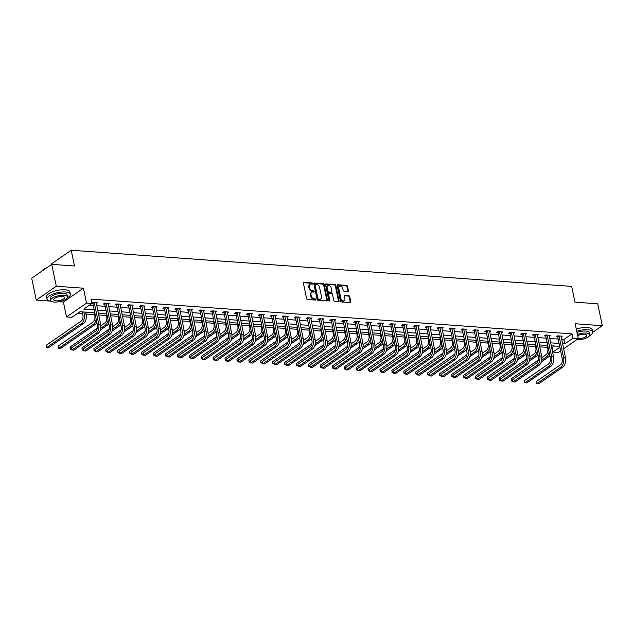 <?xml version="1.0" encoding="UTF-8"?>
<svg xmlns="http://www.w3.org/2000/svg" width="634" height="634" viewBox="0 0 634 634"><rect width="100%" height="100%" fill="white"/><g stroke="black" fill="none" stroke-linecap="round" stroke-linejoin="round"><path stroke-width="0.95" d="M312.57 283.525A0.658 0.475 55.3 0 0 311.92 282.883L303.948 282.304A0.935 0.682 55.3 0 0 303.377 283.113L306.61 298.59A0.935 0.682 55.3 0 0 307.538 299.502L315.51 300.08A0.658 0.475 55.3 0 0 315.257 298.876L314.226 298.804A2.996 2.171 55.3 0 1 311.254 295.872L310.985 294.588A2.996 2.171 55.3 0 1 311.682 292.298A2.996 2.171 55.3 0 1 312.808 292.012L313.838 292.084A0.658 0.475 55.3 0 0 313.584 290.879L312.554 290.808A2.996 2.171 55.3 0 1 309.582 287.884L309.313 286.592A2.996 2.171 55.3 0 1 310.01 284.301A2.996 2.171 55.3 0 1 311.136 284.016L312.166 284.087A0.658 0.475 55.3 0 0 312.57 283.525M312.039 284.08A0.658 0.475 55.3 0 0 311.373 283.255L303.409 282.685A0.935 0.682 55.3 0 0 303.393 282.685L303.948 282.304M315.383 300.072A0.658 0.475 55.3 0 0 314.718 299.248L313.687 299.177L314.226 298.804M313.711 292.076A0.658 0.475 55.3 0 0 313.045 291.252L312.015 291.18L312.554 290.808M347.852 291.45A0.935 0.682 55.3 0 0 348.423 290.649L347.511 286.306A0.935 0.682 55.3 0 0 346.584 285.387L337.732 284.753A0.935 0.682 55.3 0 0 337.169 285.554L340.395 301.031A0.935 0.682 55.3 0 0 341.33 301.942L350.174 302.584A0.935 0.682 55.3 0 0 350.745 301.776L349.651 296.538A0.935 0.682 55.3 0 0 348.724 295.618L344.936 295.349A0.935 0.682 55.3 0 0 344.365 296.149L344.912 298.757A2.504 1.815 55.3 0 1 344.325 300.667A2.504 1.815 55.3 0 1 342.32 300.532A2.504 1.815 55.3 0 1 340.894 298.463L338.77 288.272A2.504 1.815 55.3 0 1 339.349 286.362A2.504 1.815 55.3 0 1 341.354 286.497A2.504 1.815 55.3 0 1 342.78 288.565L343.137 290.261A0.935 0.682 55.3 0 0 344.064 291.18L347.852 291.45A0.935 0.682 55.3 0 0 347.884 291.022L346.972 286.679A0.935 0.682 55.3 0 0 346.045 285.768L337.193 285.126A0.935 0.682 55.3 0 0 337.177 285.126M561.637 339.325L563.903 339.491L572.026 333.872L572.938 338.255L578.287 338.643L563.61 348.787M51.726 264.346L56.299 286.243L36.273 300.088L31.7 278.191L51.726 264.346L74.495 265.995L71.198 250.232L571.662 286.402L574.959 302.172L597.727 303.813L602.3 325.71L575.173 323.752L578.287 338.643M58.946 301.729L63.4 302.046L83.426 288.208L56.299 286.243M83.426 288.208L86.533 303.1L91.882 303.48L83.767 309.091L94.212 309.852M572.026 333.872L90.971 299.105L91.882 303.48M324.188 284.618A0.935 0.682 55.3 0 0 323.261 283.707L314.409 283.065A0.935 0.682 55.3 0 0 313.838 283.873L317.071 299.343A0.935 0.682 55.3 0 0 318.006 300.262L326.851 300.896A0.935 0.682 55.3 0 0 327.421 300.096L324.188 284.618L323.649 284.991A0.935 0.682 55.3 0 0 322.722 284.08L313.87 283.438A0.935 0.682 55.3 0 0 313.854 283.438L314.409 283.065M326.074 283.905L334.926 284.547A0.935 0.682 55.3 0 1 335.854 285.458L339.087 300.936A0.935 0.682 55.3 0 1 338.516 301.744L334.728 301.467A0.935 0.682 55.3 0 1 333.801 300.556L332.485 294.279A0.935 0.682 55.3 0 0 331.558 293.368L329.046 293.185A0.935 0.682 55.3 0 0 328.475 293.986L329.839 300.524A0.658 0.475 55.3 0 1 328.792 300.445L325.504 284.714A0.935 0.682 55.3 0 1 326.074 283.905L325.535 284.278L334.38 284.92L334.926 284.547M581.267 339.483L582.868 339.142M592.695 332.351L602.3 325.71M71.198 250.232L51.172 264.069L51.299 264.647M89.41 305.192L93.293 305.469M96.78 305.723L105.212 306.333M108.699 306.587L117.132 307.197M120.618 307.442L129.051 308.053M132.538 308.306L140.97 308.916M144.457 309.17L152.889 309.78M156.376 310.026L164.808 310.636M168.295 310.89L176.727 311.5M180.214 311.754L188.647 312.364M192.134 312.617L200.566 313.228M204.053 313.473L212.493 314.084M215.972 314.337L224.412 314.947M227.891 315.201L236.331 315.811M239.811 316.057L248.251 316.667M251.73 316.921L260.17 317.531M263.649 317.785L272.089 318.395M275.568 318.648L284.008 319.259M287.487 319.504L295.927 320.115M299.406 320.368L307.847 320.978M311.326 321.232L319.766 321.842M323.245 322.096L331.685 322.698M335.164 322.952L343.604 323.562M347.083 323.815L355.523 324.426M359.002 324.679L367.443 325.29M370.922 325.535L379.362 326.145M382.841 326.399L391.281 327.009M394.76 327.263L403.2 327.873M406.679 328.127L415.119 328.729M418.599 328.983L427.039 329.593M430.518 329.846L438.958 330.457M442.437 330.71L450.877 331.32M454.356 331.566L462.796 332.176M466.275 332.43L474.715 333.04M478.202 333.294L486.635 333.904M490.122 334.158L498.554 334.76M502.041 335.014L510.473 335.624M513.96 335.877L522.392 336.488M525.879 336.741L534.311 337.351M537.798 337.597L546.231 338.207M549.718 338.461L558.15 339.071M91.819 303.195L92.738 303.258M91.779 302.981L92.849 302.236L97.438 302.569L96.281 303.361M108.2 304.225L109.357 303.432L104.768 303.1L103.413 304.035L104.658 304.122M120.127 305.089L121.276 304.288L116.688 303.955L115.34 304.891L116.577 304.986M132.046 305.945L133.195 305.152L128.607 304.819L127.26 305.754L128.496 305.842M143.966 306.808L145.115 306.016L140.526 305.683L139.179 306.618L140.415 306.705M155.885 307.672L157.034 306.872L152.445 306.547L151.098 307.482L152.334 307.569M167.804 308.528L168.953 307.736L164.364 307.403L163.017 308.338L164.254 308.433M179.723 309.392L180.872 308.599L176.284 308.267L174.936 309.202L176.173 309.289M191.642 310.256L192.791 309.463L188.203 309.13L186.856 310.066L188.092 310.153M203.562 311.12L204.711 310.319L200.122 309.986L198.775 310.922L200.011 311.017M215.481 311.976L216.63 311.183L212.041 310.85L210.694 311.785L211.93 311.873M227.4 312.839L228.549 312.047L223.961 311.714L222.613 312.649L223.85 312.736M239.319 313.703L240.468 312.903L235.888 312.578L234.532 313.513L235.769 313.6M251.238 314.559L252.387 313.767L247.807 313.434L246.452 314.369L247.688 314.464M263.158 315.423L264.307 314.63L259.726 314.298L258.371 315.233L259.607 315.32M275.077 316.287L276.226 315.494L271.645 315.161L270.29 316.097L271.526 316.184M286.996 317.151L288.145 316.35L283.564 316.017L282.209 316.952L283.446 317.048M298.915 318.006L300.064 317.214L295.484 316.881L294.128 317.816L295.365 317.903M310.834 318.87L311.983 318.078L307.403 317.745L306.048 318.68L307.284 318.767M322.754 319.734L323.903 318.934L319.322 318.609L317.967 319.544L319.203 319.631M334.673 320.59L335.822 319.798L331.241 319.465L329.886 320.4L331.122 320.495M346.592 321.454L347.741 320.661L343.16 320.328L341.805 321.264L343.049 321.351M358.511 322.318L359.66 321.525L355.08 321.192L353.724 322.127L354.969 322.215M370.43 323.182L371.579 322.381L366.999 322.048L365.644 322.983L366.888 323.078M382.35 324.037L383.499 323.245L378.918 322.912L377.563 323.847L378.807 323.934M394.269 324.901L395.418 324.109L390.837 323.776L389.482 324.711L390.726 324.798M406.188 325.765L407.337 324.965L402.756 324.64L401.401 325.575L402.645 325.662M418.107 326.629L419.256 325.828L414.676 325.496L413.32 326.431L414.565 326.526M430.026 327.485L431.175 326.692L426.595 326.359L425.24 327.295L426.484 327.382M441.946 328.349L443.095 327.556L438.514 327.223L437.159 328.158L438.403 328.246M453.865 329.212L455.014 328.412L450.433 328.079L449.078 329.014L450.322 329.109M465.784 330.068L466.941 329.276L462.352 328.943L460.997 329.878L462.241 329.973M477.703 330.932L478.86 330.14L474.272 329.807L472.916 330.742L474.161 330.829M489.622 331.796L490.779 330.996L486.191 330.671L484.836 331.606L486.08 331.693M501.542 332.66L502.699 331.859L498.11 331.527L496.755 332.462L497.999 332.557M513.461 333.516L514.618 332.723L510.029 332.39L508.674 333.326L509.918 333.413M525.38 334.38L526.537 333.587L521.948 333.254L520.593 334.189L521.837 334.276M537.299 335.243L538.456 334.443L533.868 334.11L532.512 335.045L533.757 335.14M549.218 336.099L550.375 335.307L545.787 334.974L544.432 335.909L545.676 336.004M561.145 336.963L562.295 336.171L557.706 335.838L556.359 336.773L557.595 336.86M77.507 313.418L82.65 313.79M86.129 314.044L94.569 314.654M98.706 314.955L106.488 315.518M110.625 315.811L118.407 316.374M122.544 316.675L130.327 317.238M134.463 317.539L142.246 318.102M146.383 318.395L154.165 318.957M158.302 319.259L166.084 319.821M170.221 320.122L178.003 320.685M182.14 320.986L189.923 321.549M194.059 321.842L201.842 322.405M205.979 322.706L213.761 323.269M217.898 323.57L225.68 324.132M229.817 324.426L237.599 324.988M241.736 325.29L249.519 325.852M253.655 326.153L261.438 326.716M265.575 327.017L273.357 327.58M277.494 327.873L285.276 328.436M289.413 328.737L297.195 329.3M301.332 329.601L309.115 330.163M313.251 330.465L321.034 331.019M325.171 331.32L332.953 331.883M337.098 332.184L344.872 332.747M349.017 333.048L356.791 333.611M360.936 333.904L368.711 334.467M372.855 334.768L380.63 335.331M384.775 335.632L392.549 336.194M396.694 336.495L404.468 337.05M408.613 337.351L416.387 337.914M420.532 338.215L428.307 338.778M432.451 339.079L440.226 339.642M444.371 339.935L452.145 340.498M456.29 340.799L464.064 341.361M468.209 341.663L475.983 342.225M480.128 342.526L487.903 343.081M492.047 343.382L499.83 343.945M503.967 344.246L511.749 344.809M515.886 345.11L523.668 345.673M527.805 345.966L535.587 346.529M539.724 346.83L547.507 347.392M551.643 347.694L554.465 346.013M560.615 350.856L558.261 352.48L552.911 352.1L559.87 347.289M552 347.717L552.911 352.1M94.823 312.784L79.979 311.714L71.856 317.325L66.507 316.937L86.533 303.1M63.4 302.046L66.507 316.937M36.273 300.088L50.11 301.087M562.548 343.699L564.823 343.866L572.938 338.255M97.691 310.105L106.132 310.708M109.611 310.961L118.051 311.571M121.53 311.825L129.97 312.435M133.449 312.689L141.889 313.299M145.368 313.545L153.808 314.155M157.287 314.409L165.728 315.019M169.207 315.272L177.647 315.883M181.126 316.136L189.566 316.738M193.045 316.992L201.485 317.602M204.964 317.856L213.404 318.466M216.883 318.72L225.324 319.33M228.803 319.576L237.243 320.186M240.722 320.439L249.162 321.05M252.641 321.303L261.081 321.913M264.56 322.167L273 322.769M276.487 323.023L284.92 323.633M288.407 323.887L296.839 324.497M300.326 324.751L308.758 325.361M312.245 325.607L320.677 326.217M324.164 326.47L332.596 327.081M336.083 327.334L344.516 327.944M348.003 328.198L356.435 328.8M359.922 329.054L368.354 329.664M371.841 329.918L380.273 330.528M383.76 330.782L392.192 331.392M395.679 331.637L404.112 332.248M407.599 332.501L416.031 333.112M419.518 333.365L427.95 333.975M431.437 334.229L439.869 334.839M443.356 335.085L451.796 335.695M455.275 335.949L463.716 336.559M467.195 336.812L475.635 337.423M479.114 337.668L487.554 338.279M491.033 338.532L499.473 339.142M502.952 339.396L511.392 340.006M514.871 340.26L523.312 340.87M526.791 341.116L535.231 341.726M538.71 341.98L547.15 342.59M550.629 342.843L559.069 343.454M559.679 346.386L551.247 345.776M547.76 345.53L539.328 344.92M535.841 344.666L527.409 344.056M523.922 343.802L515.482 343.192M512.003 342.939L503.562 342.328M500.083 342.083L491.643 341.472M488.164 341.219L479.724 340.609M476.245 340.355L467.805 339.745M464.326 339.499L455.886 338.889M452.407 338.635L443.966 338.025M440.487 337.771L432.047 337.161M428.568 336.908L420.128 336.297M416.649 336.052L408.209 335.441M404.73 335.188L396.29 334.578M392.811 334.324L384.37 333.714M380.891 333.468L372.451 332.858M368.972 332.604L360.532 331.994M357.053 331.74L348.613 331.13M345.134 330.877L336.694 330.266M333.215 330.021L324.774 329.411M321.295 329.157L312.855 328.547M309.376 328.293L300.936 327.683M297.457 327.437L289.017 326.827M285.538 326.573L277.098 325.963M273.619 325.71L265.178 325.099M261.691 324.846L253.259 324.236M249.772 323.99L241.34 323.38M237.853 323.126L229.421 322.516M225.934 322.262L217.502 321.652M214.015 321.398L205.582 320.796M202.095 320.542L193.663 319.932M190.176 319.679L181.744 319.068M178.257 318.815L169.825 318.205M166.338 317.959L157.906 317.349M154.419 317.095L145.986 316.485M142.499 316.231L134.067 315.621M130.58 315.367L122.148 314.765M118.661 314.512L110.229 313.901M106.742 313.648L98.31 313.037M563.903 339.491L564.823 343.866M310.01 284.301L309.471 284.674A2.996 2.171 55.3 0 0 308.774 286.964L309.313 286.592M312.015 291.18A2.996 2.171 55.3 0 1 309.043 288.256L308.774 286.964M311.682 292.298L311.136 292.67A2.996 2.171 55.3 0 0 310.438 294.961L310.985 294.588M313.687 299.177A2.996 2.171 55.3 0 1 310.708 296.252L310.438 294.961M326.867 300.896A0.935 0.682 55.3 0 0 326.882 300.468L323.649 284.991M315.486 284.325A0.658 0.475 55.3 0 0 315.09 284.888L317.927 298.471A0.658 0.475 55.3 0 0 318.577 299.113L319.663 299.193A2.996 2.171 55.3 0 0 320.796 298.907A2.996 2.171 55.3 0 0 321.493 296.617L319.552 287.329A2.996 2.171 55.3 0 0 316.572 284.404L315.486 284.325M314.947 284.698A0.658 0.475 55.3 0 0 314.543 285.268L315.09 284.888M320.796 298.907L320.249 299.28A2.996 2.171 55.3 0 1 319.124 299.565L318.038 299.486A0.658 0.475 55.3 0 1 317.388 298.852L314.543 285.268M338.532 301.744A0.935 0.682 55.3 0 0 338.548 301.308L335.315 285.831A0.935 0.682 55.3 0 0 334.38 284.92M328.689 293.273L328.15 293.645A0.935 0.682 55.3 0 0 327.937 294.358L329.3 300.896L329.839 300.524M331.13 287.765A2.504 1.815 55.3 0 0 329.704 285.696A2.504 1.815 55.3 0 0 327.699 285.562A2.504 1.815 55.3 0 0 327.112 287.471L327.865 291.061A0.935 0.682 55.3 0 0 328.792 291.981L331.305 292.163A0.935 0.682 55.3 0 0 331.875 291.355L331.13 287.765M327.699 285.562L327.152 285.934A2.504 1.815 55.3 0 0 326.573 287.852L327.112 287.471M331.661 292.068L331.114 292.448A0.935 0.682 55.3 0 1 330.766 292.536L328.253 292.353A0.935 0.682 55.3 0 1 327.326 291.442L326.573 287.852M339.349 286.362L338.81 286.734A2.504 1.815 55.3 0 0 338.223 288.652L338.77 288.272M344.325 300.667L343.786 301.039A2.504 1.815 55.3 0 1 341.774 300.904A2.504 1.815 55.3 0 1 340.355 298.836L338.223 288.652M350.19 302.584A0.935 0.682 55.3 0 0 350.206 302.156L349.112 296.91A0.935 0.682 55.3 0 0 348.185 295.999L344.397 295.721A0.935 0.682 55.3 0 0 344.381 295.721L344.936 295.349M82.246 311.88L82.888 314.932A4.771 2.845 94.1 0 1 81.089 321.176L46.211 345.292L46.67 347.48L81.548 323.364A7.156 4.264 -85.9 0 0 84.235 313.988L83.815 311.991M46.211 345.292L46.401 347.353L48.58 347.614L83.458 323.506A7.156 4.264 -85.9 0 0 86.145 314.131L85.733 312.126M94.094 302.323L92.889 303.543L97.367 324.965A4.771 2.845 94.1 0 1 95.575 331.21L71.523 347.844L71.975 350.031L96.035 333.405A7.156 4.264 -85.9 0 0 98.722 324.029L94.244 302.608M71.523 347.844L71.713 349.905L73.885 350.166L97.945 333.539A7.156 4.264 -85.9 0 0 100.632 324.164L96.194 302.473M92.889 303.543L92.358 302.577M42.106 270.829A11.642 4.034 -11.8 0 1 42.209 270.686A11.642 4.034 -11.8 0 1 47.146 267.508M46.551 267.928A11.927 4.137 168.2 0 0 41.995 270.964A11.927 4.137 168.2 0 0 41.844 271.178M67.244 297.956A11.927 4.137 168.2 0 0 70.35 294.216A11.927 4.137 168.2 0 0 65.445 291.973A11.927 4.137 168.2 0 0 52.931 294.033A11.927 4.137 168.2 0 0 47.003 299.089A11.927 4.137 168.2 0 0 51.354 301.277M70.35 294.216L69.898 292.02A11.927 4.137 168.2 0 0 64.985 289.786A11.927 4.137 168.2 0 0 52.471 291.838A11.927 4.137 168.2 0 0 46.551 296.902L47.003 299.089M50.696 300.421L50.276 298.408A8.583 2.98 -11.8 0 1 54.54 294.762A8.583 2.98 -11.8 0 1 63.551 293.28A8.583 2.98 -11.8 0 1 67.085 294.897L67.505 296.91A8.583 2.98 168.2 0 0 63.971 295.301A8.583 2.98 168.2 0 0 54.96 296.775A8.583 2.98 168.2 0 0 50.696 300.421A8.583 2.98 168.2 0 0 54.231 302.03A8.583 2.98 168.2 0 0 63.241 300.556A8.583 2.98 168.2 0 0 67.505 296.91M55.958 300.833A5.532 1.918 168.2 0 0 61.767 299.882A5.532 1.918 168.2 0 0 64.517 297.536A5.532 1.918 168.2 0 0 62.235 296.498A5.532 1.918 168.2 0 0 56.434 297.449A5.532 1.918 168.2 0 0 53.684 299.795A5.532 1.918 168.2 0 0 55.958 300.833M589.557 335.711A11.927 4.137 168.2 0 0 592.663 331.97A11.927 4.137 168.2 0 0 587.758 329.728A11.927 4.137 168.2 0 0 576.742 331.257M592.663 331.97L592.211 329.775A11.927 4.137 168.2 0 0 587.298 327.54A11.927 4.137 168.2 0 0 576.282 329.062M576.995 332.462A8.583 2.98 -11.8 0 1 585.864 331.035A8.583 2.98 -11.8 0 1 589.398 332.652L589.818 334.665A8.583 2.98 168.2 0 0 586.284 333.056A8.583 2.98 168.2 0 0 577.415 334.483M578.279 338.588L578.279 338.588A5.532 1.918 168.2 0 0 584.08 337.637A5.532 1.918 168.2 0 0 586.83 335.291A5.532 1.918 168.2 0 0 584.556 334.253A5.532 1.918 168.2 0 0 577.669 335.687M576.623 339.792A8.583 2.98 168.2 0 0 585.594 338.287A8.583 2.98 168.2 0 0 589.818 334.665M94.165 312.736L94.807 315.787A4.771 2.845 94.1 0 1 93.016 322.04L58.13 346.148L58.59 348.343L93.467 324.228A7.156 4.264 -85.9 0 0 96.178 319.282M93.467 324.228L95.377 324.37L60.499 348.478L58.32 348.209L58.13 346.148M95.377 324.37A7.156 4.264 -85.9 0 0 96.891 322.69M106.084 313.6L106.726 316.651A4.771 2.845 94.1 0 1 104.935 322.904L100.838 325.733M97.335 328.15L70.049 347.012L70.509 349.199L71.523 348.502M71.579 349.279L70.239 349.072L70.049 347.012M100.703 328.333L105.387 325.091A7.156 4.264 -85.9 0 0 108.097 320.146M100.267 330.084L107.297 325.226A7.156 4.264 -85.9 0 0 108.81 323.554M106.013 303.187L104.808 304.407L109.286 325.828A4.771 2.845 94.1 0 1 107.495 332.073L83.442 348.7L83.894 350.895L107.954 334.261A7.156 4.264 -85.9 0 0 110.641 324.893L106.163 303.472M83.442 348.7L83.633 350.761L85.804 351.03L109.864 334.403A7.156 4.264 -85.9 0 0 112.551 325.028L108.113 303.337M104.808 304.407L104.285 303.432M117.932 304.051L116.727 305.263L121.205 326.684A4.771 2.845 94.1 0 1 119.414 332.937L95.362 349.564L95.813 351.751L119.874 335.124A7.156 4.264 -85.9 0 0 122.56 325.749L118.082 304.328M95.362 349.564L95.552 351.624L97.723 351.894L121.783 335.267A7.156 4.264 -85.9 0 0 124.47 325.892L120.032 304.201M116.727 305.263L116.204 304.296M118.003 314.464L118.645 317.515A4.771 2.845 94.1 0 1 116.854 323.76L112.757 326.589M109.254 329.014L81.968 347.876L82.428 350.063L83.442 349.358M83.498 350.142L82.158 349.936L81.968 347.876M112.622 329.189L117.306 325.955A7.156 4.264 -85.9 0 0 120.016 321.01M112.186 330.948L119.216 326.09A7.156 4.264 -85.9 0 0 120.729 324.41M129.922 315.32L130.564 318.371A4.771 2.845 94.1 0 1 128.773 324.624L124.676 327.453M121.173 329.87L93.887 348.732L94.347 350.927L95.362 350.222M95.417 351.006L94.078 350.792L93.887 348.732M124.541 330.052L129.225 326.811A7.156 4.264 -85.9 0 0 131.943 321.874M124.113 331.812L131.135 326.954A7.156 4.264 -85.9 0 0 132.649 325.274M141.842 316.184L142.484 319.235A4.771 2.845 94.1 0 1 140.693 325.488L136.595 328.317M133.092 330.734L105.807 349.596L106.266 351.783L107.281 351.085M107.336 351.862L105.997 351.656L105.807 349.596M136.461 330.916L141.144 327.675A7.156 4.264 -85.9 0 0 143.863 322.73M136.033 332.668L143.054 327.81A7.156 4.264 -85.9 0 0 144.568 326.138M129.851 304.906L128.654 306.127L133.124 327.548A4.771 2.845 94.1 0 1 131.333 333.801L107.281 350.428L107.732 352.615L131.793 335.988A7.156 4.264 -85.9 0 0 134.479 326.613L130.002 305.192M107.281 350.428L107.471 352.488L109.642 352.758L133.703 336.123A7.156 4.264 -85.9 0 0 136.389 326.748L131.951 305.065M128.654 306.127L128.123 305.16M141.77 305.77L140.574 306.991L145.043 328.412A4.771 2.845 94.1 0 1 143.252 334.657L119.2 351.291L119.652 353.479L143.712 336.852A7.156 4.264 -85.9 0 0 146.399 327.477L141.921 306.056M119.2 351.291L119.39 353.352L121.562 353.613L145.622 336.987A7.156 4.264 -85.9 0 0 148.308 327.612L143.87 305.921M140.574 306.991L140.043 306.016M153.69 306.634L152.493 307.847L156.963 329.268A4.771 2.845 94.1 0 1 155.172 335.521L131.119 352.147L131.571 354.343L155.631 337.708A7.156 4.264 -85.9 0 0 158.318 328.333L153.84 306.911M131.119 352.147L131.309 354.208L133.481 354.477L157.541 337.851A7.156 4.264 -85.9 0 0 160.228 328.475L155.79 306.785M152.493 307.847L151.962 306.88M153.761 317.048L154.403 320.099A4.771 2.845 94.1 0 1 152.612 326.344L148.514 329.181M145.012 331.598L117.726 350.459L118.186 352.647L119.2 351.949M119.255 352.726L117.916 352.52L117.726 350.459M148.38 331.78L153.063 328.539A7.156 4.264 -85.9 0 0 155.782 323.594M147.952 333.532L154.973 328.674A7.156 4.264 -85.9 0 0 156.487 327.001M165.609 307.498L164.412 308.71L168.882 330.132A4.771 2.845 94.1 0 1 167.091 336.385L143.038 353.011L143.49 355.198L167.55 338.572A7.156 4.264 -85.9 0 0 170.237 329.197L165.759 307.775M143.038 353.011L143.229 355.072L145.4 355.341L169.46 338.707A7.156 4.264 -85.9 0 0 172.147 329.339L167.709 307.648M164.412 308.71L163.881 307.744M165.68 317.911L166.322 320.962A4.771 2.845 94.1 0 1 164.531 327.207L160.434 330.037M156.931 332.462L129.645 351.323L130.105 353.51L131.119 352.805M131.175 353.59L129.835 353.384L129.645 351.323M160.299 332.636L164.983 329.395A7.156 4.264 -85.9 0 0 167.701 324.457M159.871 334.395L166.893 329.537A7.156 4.264 -85.9 0 0 168.406 327.857M177.528 308.354L176.331 309.574L180.801 330.996A4.771 2.845 94.1 0 1 179.01 337.24L154.958 353.875L155.409 356.062L179.47 339.436A7.156 4.264 -85.9 0 0 182.156 330.06L177.678 308.639M154.958 353.875L155.148 355.936L157.327 356.205L181.379 339.57A7.156 4.264 -85.9 0 0 184.066 330.195L179.628 308.504M176.331 309.574L175.8 308.607M177.599 318.767L178.241 321.818A4.771 2.845 94.1 0 1 176.45 328.071L172.353 330.9M168.85 333.318L141.564 352.179L142.024 354.374L143.038 353.669M143.094 354.446L141.754 354.24L141.564 352.179M172.218 333.5L176.902 330.259A7.156 4.264 -85.9 0 0 179.62 325.313M171.79 335.259L178.812 330.401A7.156 4.264 -85.9 0 0 180.325 328.721M189.447 309.218L188.25 310.438L192.72 331.859A4.771 2.845 94.1 0 1 190.929 338.104L166.877 354.731L167.336 356.926L191.389 340.292A7.156 4.264 -85.9 0 0 194.075 330.924L189.598 309.503M166.877 354.731L167.067 356.791L169.246 357.061L193.299 340.434A7.156 4.264 -85.9 0 0 195.985 331.059L191.547 309.368M188.25 310.438L187.719 309.463M189.518 319.631L190.16 322.682A4.771 2.845 94.1 0 1 188.369 328.935L184.272 331.764M180.769 334.181L153.483 353.043L153.943 355.23L154.958 354.533M155.013 355.309L153.674 355.103L153.483 353.043M184.137 334.364L188.821 331.122A7.156 4.264 -85.9 0 0 191.539 326.177M183.709 336.115L190.731 331.257A7.156 4.264 -85.9 0 0 192.245 329.585M201.366 310.081L200.17 311.294L204.639 332.715A4.771 2.845 94.1 0 1 202.848 338.968L178.796 355.595L179.256 357.79L203.308 341.155A7.156 4.264 -85.9 0 0 205.995 331.78L201.517 310.359M178.796 355.595L178.986 357.655L181.165 357.925L205.218 341.298A7.156 4.264 -85.9 0 0 207.904 331.923L203.466 310.232M200.17 311.294L199.639 310.327M201.438 320.495L202.08 323.546A4.771 2.845 94.1 0 1 200.289 329.791L196.191 332.628M192.688 335.045L165.403 353.907L165.862 356.094L166.877 355.389M166.932 356.173L165.593 355.967L165.403 353.907M196.057 335.22L200.74 331.986A7.156 4.264 -85.9 0 0 203.459 327.041M195.629 336.979L202.658 332.121A7.156 4.264 -85.9 0 0 204.164 330.441M213.286 310.937L212.089 312.158L216.559 333.579A4.771 2.845 94.1 0 1 214.767 339.832L190.715 356.459L191.175 358.646L215.227 342.019A7.156 4.264 -85.9 0 0 217.914 332.644L213.436 311.223M190.715 356.459L190.905 358.519L193.085 358.789L217.137 342.154A7.156 4.264 -85.9 0 0 219.824 332.779L215.386 311.096M212.089 312.158L211.558 311.191M213.357 321.359L213.999 324.402A4.771 2.845 94.1 0 1 212.208 330.655L208.111 333.484M204.616 335.901L177.322 354.763L177.782 356.958L178.796 356.253M178.851 357.037L177.512 356.823L177.322 354.763M207.976 336.083L212.667 332.842A7.156 4.264 -85.9 0 0 215.378 327.905M207.548 337.843L214.577 332.985A7.156 4.264 -85.9 0 0 216.083 331.305M225.205 311.801L224.008 313.022L228.478 334.443A4.771 2.845 94.1 0 1 226.687 340.688L202.634 357.322L203.094 359.51L227.146 342.883A7.156 4.264 -85.9 0 0 229.833 333.508L225.355 312.087M202.634 357.322L202.825 359.383L205.004 359.644L229.056 343.018A7.156 4.264 -85.9 0 0 231.743 333.642L227.305 311.952M224.008 313.022L223.477 312.047M225.276 322.215L225.918 325.266A4.771 2.845 94.1 0 1 224.127 331.519L220.03 334.348M216.535 336.765L189.241 355.626L189.701 357.814L190.715 357.116M190.771 357.893L189.431 357.687L189.241 355.626M219.895 336.947L224.587 333.706A7.156 4.264 -85.9 0 0 227.297 328.761M219.467 338.699L226.496 333.841A7.156 4.264 -85.9 0 0 228.002 332.168M237.124 312.665L235.927 313.878L240.397 335.299A4.771 2.845 94.1 0 1 238.606 341.552L214.554 358.178L215.013 360.374L239.066 343.739A7.156 4.264 -85.9 0 0 241.752 334.364L237.274 312.942M214.554 358.178L214.744 360.239L216.923 360.508L240.975 343.882A7.156 4.264 -85.9 0 0 243.662 334.506L239.224 312.816M235.927 313.878L235.396 312.911M237.195 323.078L237.837 326.13A4.771 2.845 94.1 0 1 236.046 332.374L231.949 335.212M228.454 337.629L201.168 356.49L201.62 358.678L202.634 357.98M202.69 358.757L201.35 358.551L201.168 356.49M231.814 337.811L236.506 334.57A7.156 4.264 -85.9 0 0 239.216 329.625M231.386 339.562L238.416 334.704A7.156 4.264 -85.9 0 0 239.929 333.032M249.043 313.529L247.846 314.741L252.316 336.163A4.771 2.845 94.1 0 1 250.525 342.415L226.473 359.042L226.932 361.229L250.985 344.603A7.156 4.264 -85.9 0 0 253.671 335.228L249.202 313.806M226.473 359.042L226.663 361.103L228.842 361.372L252.895 344.738A7.156 4.264 -85.9 0 0 255.581 335.37L251.151 313.679M247.846 314.741L247.315 313.775M249.114 323.942L249.756 326.993A4.771 2.845 94.1 0 1 247.965 333.238L243.868 336.068M240.373 338.493L213.087 357.354L213.539 359.541L214.554 358.836M214.609 359.621L213.27 359.415L213.087 357.354M243.733 338.667L248.425 335.426A7.156 4.264 -85.9 0 0 251.135 330.488M243.305 340.426L250.335 335.568A7.156 4.264 -85.9 0 0 251.849 333.888M260.962 314.385L259.766 315.605L264.235 337.026A4.771 2.845 94.1 0 1 262.444 343.271L238.392 359.906L238.852 362.093L262.904 345.467A7.156 4.264 -85.9 0 0 265.591 336.091L261.121 314.67M238.392 359.906L238.582 361.966L240.762 362.236L264.814 345.601A7.156 4.264 -85.9 0 0 267.5 336.226L263.07 314.543M259.766 315.605L259.235 314.638M261.042 324.798L261.676 327.849A4.771 2.845 94.1 0 1 259.885 334.102L255.787 336.931M252.292 339.349L225.007 358.21L225.458 360.405L226.473 359.7M226.528 360.477L225.197 360.271L225.007 358.21M255.653 339.531L260.344 336.289A7.156 4.264 -85.9 0 0 263.055 331.344M255.225 341.29L262.254 336.432A7.156 4.264 -85.9 0 0 263.768 334.752M272.882 315.249L271.685 316.469L276.162 337.89A4.771 2.845 94.1 0 1 274.363 344.135L250.311 360.77L250.771 362.957L274.823 346.322A7.156 4.264 -85.9 0 0 277.51 336.955L273.04 315.534M250.311 360.77L250.501 362.83L252.681 363.092L276.733 346.465A7.156 4.264 -85.9 0 0 279.42 337.09L274.99 315.399M271.685 316.469L271.154 315.494M272.961 325.662L273.595 328.713A4.771 2.845 94.1 0 1 271.804 334.966L267.707 337.795M264.212 340.212L236.926 359.074L237.378 361.261L238.392 360.564M238.447 361.34L237.116 361.134L236.926 359.074M267.572 340.395L272.263 337.153A7.156 4.264 -85.9 0 0 274.974 332.208M267.144 342.146L274.173 337.288A7.156 4.264 -85.9 0 0 275.687 335.616M284.801 316.112L283.604 317.325L288.082 338.746A4.771 2.845 94.1 0 1 286.291 344.999L262.23 361.626L262.69 363.821L286.742 347.186A7.156 4.264 -85.9 0 0 289.429 337.811L284.959 316.39M262.23 361.626L262.421 363.686L264.6 363.956L288.652 347.329A7.156 4.264 -85.9 0 0 291.339 337.954L286.909 316.263M283.604 317.325L283.073 316.358M284.88 326.526L285.514 329.577A4.771 2.845 94.1 0 1 283.723 335.822L279.626 338.659M276.131 341.076L248.845 359.938L249.297 362.125L250.311 361.428M250.367 362.204L249.035 361.998L248.845 359.938M279.491 341.25L284.183 338.017A7.156 4.264 -85.9 0 0 286.893 333.072M279.063 343.01L286.092 338.152A7.156 4.264 -85.9 0 0 287.606 336.472M296.72 316.968L295.523 318.189L300.001 339.61A4.771 2.845 94.1 0 1 298.21 345.863L274.15 362.489L274.609 364.677L298.662 348.05A7.156 4.264 -85.9 0 0 301.348 338.675L296.878 317.254M274.15 362.489L274.34 364.55L276.519 364.819L300.571 348.185A7.156 4.264 -85.9 0 0 303.258 338.81L298.828 317.127M295.523 318.189L294.992 317.222M296.799 327.39L297.433 330.433A4.771 2.845 94.1 0 1 295.642 336.686L291.545 339.515M288.05 341.932L260.764 360.794L261.216 362.989L262.23 362.283M262.294 363.068L260.954 362.854L260.764 360.794M291.41 342.114L296.102 338.873A7.156 4.264 -85.9 0 0 298.812 333.936M290.982 343.874L298.012 339.016A7.156 4.264 -85.9 0 0 299.525 337.336M308.639 317.832L307.442 319.053L311.92 340.474A4.771 2.845 94.1 0 1 310.129 346.719L286.069 363.353L286.528 365.541L310.581 348.914A7.156 4.264 -85.9 0 0 313.267 339.539L308.798 318.117M286.069 363.353L286.259 365.414L288.438 365.675L312.491 349.049A7.156 4.264 -85.9 0 0 315.177 339.673L310.747 317.983M307.442 319.053L306.911 318.086M308.718 328.246L309.352 331.297A4.771 2.845 94.1 0 1 307.561 337.55L303.464 340.379M299.969 342.796L272.683 361.657L273.135 363.845L274.157 363.147M274.213 363.924L272.874 363.718L272.683 361.657M303.329 342.978L308.021 339.737A7.156 4.264 -85.9 0 0 310.731 334.792M302.901 344.738L309.931 339.872A7.156 4.264 -85.9 0 0 311.445 338.199M320.558 318.696L319.362 319.908L323.839 341.33A4.771 2.845 94.1 0 1 322.048 347.583L297.988 364.209L298.448 366.404L322.5 349.77A7.156 4.264 -85.9 0 0 325.187 340.395L320.717 318.973M297.988 364.209L298.178 366.27L300.358 366.539L324.41 349.913A7.156 4.264 -85.9 0 0 327.096 340.537L322.666 318.847M319.362 319.908L318.831 318.942M320.638 329.109L321.272 332.161A4.771 2.845 94.1 0 1 319.481 338.405L315.383 341.243M311.888 343.66L284.603 362.521L285.054 364.708L286.077 364.011M286.132 364.788L284.793 364.582L284.603 362.521M315.249 343.842L319.94 340.601A7.156 4.264 -85.9 0 0 322.651 335.655M314.821 345.593L321.85 340.735A7.156 4.264 -85.9 0 0 323.364 339.063M332.478 319.56L331.281 320.772L335.758 342.194A4.771 2.845 94.1 0 1 333.967 348.446L309.907 365.073L310.367 367.26L334.419 350.634A7.156 4.264 -85.9 0 0 337.106 341.258L332.636 319.837M309.907 365.073L310.097 367.134L312.277 367.403L336.329 350.768A7.156 4.264 -85.9 0 0 339.016 341.401L334.586 319.71M331.281 320.772L330.75 319.805M332.557 329.973L333.191 333.024A4.771 2.845 94.1 0 1 331.4 339.269L327.303 342.098M323.808 344.524L296.522 363.385L296.974 365.572L297.996 364.867M298.051 365.652L296.712 365.446L296.522 363.385M327.168 344.698L331.859 341.457A7.156 4.264 -85.9 0 0 334.57 336.519M326.74 346.457L333.769 341.599A7.156 4.264 -85.9 0 0 335.283 339.919M344.397 320.416L343.2 321.636L347.678 343.057A4.771 2.845 94.1 0 1 345.887 349.302L321.826 365.937L322.286 368.124L346.338 351.498A7.156 4.264 -85.9 0 0 349.025 342.122L344.555 320.701M321.826 365.937L322.017 367.997L324.196 368.267L348.248 351.632A7.156 4.264 -85.9 0 0 350.935 342.257L346.505 320.574M343.2 321.636L342.669 320.669M344.476 330.829L345.11 333.88A4.771 2.845 94.1 0 1 343.319 340.133L339.222 342.962M335.727 345.379L308.441 364.241L308.893 366.436L309.915 365.731M309.971 366.507L308.631 366.301L308.441 364.241M339.087 345.562L343.779 342.32A7.156 4.264 -85.9 0 0 346.489 337.375M338.659 347.321L345.688 342.463A7.156 4.264 -85.9 0 0 347.202 340.783M356.316 321.279L355.119 322.5L359.597 343.921A4.771 2.845 94.1 0 1 357.806 350.166L333.746 366.801L334.205 368.988L358.258 352.361A7.156 4.264 -85.9 0 0 360.944 342.986L356.474 321.565M333.746 366.801L333.936 368.861L336.115 369.123L360.167 352.496A7.156 4.264 -85.9 0 0 362.854 343.121L358.424 321.43M355.119 322.5L354.588 321.525M356.395 331.693L357.029 334.744A4.771 2.845 94.1 0 1 355.238 340.997L351.141 343.826M347.646 346.243L320.36 365.105L320.82 367.292L321.834 366.595M321.89 367.371L320.55 367.165L320.36 365.105M351.006 346.426L355.698 343.184A7.156 4.264 -85.9 0 0 358.408 338.239M350.578 348.177L357.608 343.319A7.156 4.264 -85.9 0 0 359.121 341.647M368.235 322.143L367.038 323.356L371.516 344.777A4.771 2.845 94.1 0 1 369.725 351.03L345.665 367.657L346.124 369.852L370.177 353.217A7.156 4.264 -85.9 0 0 372.863 343.842L368.394 322.421M345.665 367.657L345.855 369.717L348.034 369.987L372.087 353.36A7.156 4.264 -85.9 0 0 374.773 343.985L370.343 322.294M367.038 323.356L366.507 322.389M368.314 332.557L368.948 335.608A4.771 2.845 94.1 0 1 367.157 341.853L363.06 344.69M359.565 347.107L332.279 365.969L332.739 368.156L333.753 367.458M333.809 368.235L332.47 368.029L332.279 365.969M362.925 347.281L367.617 344.048A7.156 4.264 -85.9 0 0 370.327 339.103M362.497 349.041L369.527 344.183A7.156 4.264 -85.9 0 0 371.041 342.503M380.154 322.999L378.958 324.22L383.435 345.641A4.771 2.845 94.1 0 1 381.644 351.894L357.584 368.52L358.044 370.708L382.096 354.081A7.156 4.264 -85.9 0 0 384.783 344.706L380.313 323.285M357.584 368.52L357.774 370.581L359.953 370.85L384.006 354.216A7.156 4.264 -85.9 0 0 386.7 344.841L382.262 323.158M378.958 324.22L378.427 323.253M380.234 333.421L380.868 336.464A4.771 2.845 94.1 0 1 379.077 342.717L374.979 345.546M371.484 347.963L344.199 366.824L344.658 369.02L345.673 368.314M345.728 369.099L344.389 368.885L344.199 366.824M374.852 348.145L379.536 344.904A7.156 4.264 -85.9 0 0 382.247 339.967M374.417 349.905L381.446 345.047A7.156 4.264 -85.9 0 0 382.96 343.366M392.074 323.863L390.877 325.083L395.354 346.505A4.771 2.845 94.1 0 1 393.563 352.75L369.503 369.384L369.963 371.572L394.015 354.945A7.156 4.264 -85.9 0 0 396.71 345.57L392.232 324.148M369.503 369.384L369.693 371.445L371.873 371.706L395.933 355.08A7.156 4.264 -85.9 0 0 398.62 345.704L394.182 324.014M390.877 325.083L390.346 324.117M392.153 334.276L392.787 337.328A4.771 2.845 94.1 0 1 390.996 343.58L386.898 346.41M383.404 348.827L356.118 367.688L356.577 369.884L357.592 369.178M357.647 369.955L356.308 369.749L356.118 367.688M386.772 349.009L391.455 345.768A7.156 4.264 -85.9 0 0 394.166 340.823M386.336 350.768L393.365 345.902A7.156 4.264 -85.9 0 0 394.879 344.23M403.993 324.727L402.796 325.939L407.274 347.361A4.771 2.845 94.1 0 1 405.483 353.613L381.422 370.24L381.882 372.435L405.942 355.801A7.156 4.264 -85.9 0 0 408.629 346.426L404.151 325.004M381.422 370.24L381.613 372.301L383.792 372.57L407.852 355.943A7.156 4.264 -85.9 0 0 410.539 346.568L406.101 324.877M402.796 325.939L402.265 324.973M404.072 335.14L404.706 338.191A4.771 2.845 94.1 0 1 402.915 344.436L398.818 347.273M395.323 349.691L368.037 368.552L368.497 370.739L369.511 370.042M369.567 370.819L368.227 370.613L368.037 368.552M398.691 349.873L403.375 346.632A7.156 4.264 -85.9 0 0 406.085 341.686M398.255 351.624L405.284 346.766A7.156 4.264 -85.9 0 0 406.798 345.094M415.912 325.591L414.715 326.803L419.193 348.224A4.771 2.845 94.1 0 1 417.402 354.477L393.342 371.104L393.801 373.291L417.861 356.665A7.156 4.264 -85.9 0 0 420.548 347.289L416.07 325.868M393.342 371.104L393.532 373.164L395.711 373.434L419.771 356.807A7.156 4.264 -85.9 0 0 422.458 347.432L418.02 325.741M414.715 326.803L414.184 325.836M415.991 336.004L416.625 339.055A4.771 2.845 94.1 0 1 414.834 345.3L410.745 348.129M407.242 350.554L379.956 369.416L380.416 371.603L381.43 370.898M381.486 371.683L380.146 371.476L379.956 369.416M410.61 350.729L415.294 347.487A7.156 4.264 -85.9 0 0 418.004 342.55M410.174 352.488L417.204 347.63A7.156 4.264 -85.9 0 0 418.717 345.95M427.831 326.447L426.634 327.667L431.112 349.088A4.771 2.845 94.1 0 1 429.321 355.333L405.261 371.968L405.72 374.155L429.781 357.528A7.156 4.264 -85.9 0 0 432.467 348.153L427.99 326.732M405.261 371.968L405.451 374.028L407.63 374.298L431.691 357.663A7.156 4.264 -85.9 0 0 434.377 348.288L429.939 326.605M426.634 327.667L426.103 326.7M427.91 336.86L428.544 339.911A4.771 2.845 94.1 0 1 426.753 346.164L422.664 348.993M419.161 351.41L391.875 370.272L392.335 372.467L393.349 371.762M393.405 372.538L392.066 372.332L391.875 370.272M422.529 351.593L427.213 348.351A7.156 4.264 -85.9 0 0 429.923 343.406M422.093 353.352L429.123 348.494A7.156 4.264 -85.9 0 0 430.637 346.814M439.75 327.31L438.554 328.531L443.031 349.952A4.771 2.845 94.1 0 1 441.24 356.197L417.18 372.832L417.64 375.019L441.7 358.392A7.156 4.264 -85.9 0 0 444.386 349.017L439.909 327.596M417.18 372.832L417.37 374.892L419.549 375.154L443.61 358.527A7.156 4.264 -85.9 0 0 446.296 349.152L441.858 327.461M438.554 328.531L438.023 327.556M439.83 337.724L440.464 340.775A4.771 2.845 94.1 0 1 438.673 347.028L434.583 349.857M431.08 352.274L403.795 371.136L404.254 373.323L405.269 372.626M405.324 373.402L403.985 373.196L403.795 371.136M434.449 352.456L439.132 349.215A7.156 4.264 -85.9 0 0 441.843 344.27M434.013 354.208L441.042 349.35A7.156 4.264 -85.9 0 0 442.556 347.678M451.67 328.174L450.473 329.387L454.95 350.808A4.771 2.845 94.1 0 1 453.159 357.061L429.099 373.688L429.559 375.883L453.619 359.248A7.156 4.264 -85.9 0 0 456.306 349.873L451.828 328.452M429.099 373.688L429.289 375.748L431.469 376.017L455.529 359.391A7.156 4.264 -85.9 0 0 458.216 350.016L453.778 328.325M450.473 329.387L449.942 328.42M451.749 338.588L452.383 341.639A4.771 2.845 94.1 0 1 450.592 347.884L446.502 350.721M443 353.138L415.714 371.999L416.173 374.187L417.188 373.489M417.243 374.266L415.904 374.06L415.714 371.999M446.368 353.312L451.051 350.079A7.156 4.264 -85.9 0 0 453.762 345.134M445.932 355.072L452.961 350.214A7.156 4.264 -85.9 0 0 454.475 348.534M463.597 329.03L462.392 330.251L466.87 351.672A4.771 2.845 94.1 0 1 465.079 357.925L441.018 374.551L441.478 376.739L465.538 360.112A7.156 4.264 -85.9 0 0 468.225 350.737L463.747 329.315M441.018 374.551L441.209 376.612L443.388 376.881L467.448 360.247A7.156 4.264 -85.9 0 0 470.135 350.871L465.697 329.189M462.392 330.251L461.861 329.284M463.668 339.452L464.302 342.495A4.771 2.845 94.1 0 1 462.511 348.748L458.422 351.577M454.919 353.994L427.633 372.855L428.093 375.051L429.107 374.345M429.163 375.13L427.823 374.924L427.633 372.855M458.287 354.176L462.971 350.935A7.156 4.264 -85.9 0 0 465.681 345.998M457.851 355.936L464.88 351.077A7.156 4.264 -85.9 0 0 466.394 349.397M475.516 329.894L474.311 331.114L478.789 352.536A4.771 2.845 94.1 0 1 476.998 358.781L452.938 375.415L453.397 377.602L477.457 360.976A7.156 4.264 -85.9 0 0 480.144 351.601L475.666 330.179M452.938 375.415L453.128 377.476L455.307 377.737L479.367 361.111A7.156 4.264 -85.9 0 0 482.054 351.735L477.616 330.045M474.311 331.114L473.78 330.148M475.587 340.307L476.221 343.359A4.771 2.845 94.1 0 1 474.43 349.611L470.341 352.441M466.838 354.858L439.552 373.719L440.012 375.914L441.026 375.209M441.082 375.986L439.742 375.78L439.552 373.719M470.206 355.04L474.89 351.799A7.156 4.264 -85.9 0 0 477.6 346.853M469.77 356.799L476.8 351.933A7.156 4.264 -85.9 0 0 478.313 350.261M487.435 330.758L486.23 331.978L490.708 353.392A4.771 2.845 94.1 0 1 488.917 359.644L464.857 376.271L465.316 378.466L489.377 361.832A7.156 4.264 -85.9 0 0 492.063 352.456L487.586 331.035M464.857 376.271L465.047 378.332L467.226 378.601L491.287 361.974A7.156 4.264 -85.9 0 0 493.973 352.599L489.535 330.908M486.23 331.978L485.699 331.003M487.506 341.171L488.14 344.222A4.771 2.845 94.1 0 1 486.349 350.467L482.26 353.304M478.757 355.722L451.471 374.583L451.931 376.77L452.945 376.073M453.001 376.85L451.662 376.644L451.471 374.583M482.125 355.904L486.809 352.662A7.156 4.264 -85.9 0 0 489.519 347.717M481.689 357.655L488.719 352.797A7.156 4.264 -85.9 0 0 490.233 351.125M499.354 331.622L498.15 332.834L502.627 354.255A4.771 2.845 94.1 0 1 500.836 360.508L476.784 377.135L477.236 379.322L501.296 362.696A7.156 4.264 -85.9 0 0 503.982 353.32L499.505 331.899M476.784 377.135L476.966 379.195L479.146 379.465L503.206 362.838A7.156 4.264 -85.9 0 0 505.892 353.463L501.454 331.772M498.15 332.834L497.619 331.867M499.426 342.035L500.06 345.086A4.771 2.845 94.1 0 1 498.269 351.331L494.179 354.16M490.676 356.585L463.391 375.447L463.85 377.634L464.865 376.929M464.92 377.713L463.581 377.507L463.391 375.447M494.044 356.76L498.728 353.526A7.156 4.264 -85.9 0 0 501.439 348.581M493.609 358.519L500.638 353.661A7.156 4.264 -85.9 0 0 502.152 351.981M511.273 332.478L510.069 333.698L514.546 355.119A4.771 2.845 94.1 0 1 512.755 361.372L488.703 377.999L489.155 380.186L513.215 363.559A7.156 4.264 -85.9 0 0 515.902 354.184L511.424 332.763M488.703 377.999L488.885 380.059L491.065 380.329L515.125 363.694A7.156 4.264 -85.9 0 0 517.812 354.319L513.374 332.636M510.069 333.698L509.538 332.731M511.345 342.891L511.979 345.942A4.771 2.845 94.1 0 1 510.188 352.195L506.098 355.024M502.596 357.441L475.31 376.303L475.769 378.498L476.784 377.793M476.839 378.569L475.5 378.363L475.31 376.303M505.964 357.624L510.647 354.382A7.156 4.264 -85.9 0 0 513.358 349.437M505.528 359.383L512.557 354.525A7.156 4.264 -85.9 0 0 514.071 352.845M523.193 333.341L521.988 334.562L526.466 355.983A4.771 2.845 94.1 0 1 524.675 362.228L500.622 378.863L501.074 381.05L525.134 364.423A7.156 4.264 -85.9 0 0 527.821 355.048L523.343 333.627M500.622 378.863L500.805 380.923L502.984 381.185L527.044 364.558A7.156 4.264 -85.9 0 0 529.731 355.183L525.293 333.492M521.988 334.562L521.457 333.587M523.264 343.755L523.906 346.806A4.771 2.845 94.1 0 1 522.115 353.059L518.018 355.888M514.515 358.305L487.229 377.167L487.689 379.354L488.703 378.656M488.759 379.433L487.419 379.227L487.229 377.167M517.883 358.487L522.567 355.246A7.156 4.264 -85.9 0 0 525.277 350.301M517.447 360.239L524.476 355.381A7.156 4.264 -85.9 0 0 525.99 353.709M535.112 334.205L533.907 335.418L538.385 356.839A4.771 2.845 94.1 0 1 536.594 363.092L512.541 379.718L512.993 381.914L537.053 365.279A7.156 4.264 -85.9 0 0 539.74 355.904L535.262 334.483M512.541 379.718L512.732 381.779L514.903 382.048L538.963 365.422A7.156 4.264 -85.9 0 0 541.65 356.046L537.212 334.356M533.907 335.418L533.384 334.451M535.183 344.619L535.825 347.67A4.771 2.845 94.1 0 1 534.034 353.915L529.937 356.752M526.434 359.169L499.148 378.03L499.608 380.218L500.622 379.52M500.678 380.297L499.338 380.091L499.148 378.03M529.802 359.343L534.486 356.11A7.156 4.264 -85.9 0 0 537.196 351.165M529.366 361.103L536.396 356.245A7.156 4.264 -85.9 0 0 537.909 354.564M547.031 335.069L545.826 336.282L550.304 357.703A4.771 2.845 94.1 0 1 548.513 363.956L524.461 380.582L524.912 382.77L548.973 366.143A7.156 4.264 -85.9 0 0 551.659 356.768L547.182 335.346M524.461 380.582L524.651 382.643L526.822 382.912L550.883 366.278A7.156 4.264 -85.9 0 0 553.569 356.902L549.131 335.22M545.826 336.282L545.303 335.315M547.102 345.482L547.744 348.526A4.771 2.845 94.1 0 1 545.953 354.778L541.856 357.608M538.353 360.025L511.067 378.894L511.527 381.082L512.541 380.376M512.597 381.161L511.258 380.955L511.067 378.894M541.721 360.207L546.405 356.966A7.156 4.264 -85.9 0 0 549.115 352.029M541.285 361.966L548.315 357.108A7.156 4.264 -85.9 0 0 549.829 355.428M558.95 335.925L557.746 337.145L562.223 358.567A4.771 2.845 94.1 0 1 560.432 364.812L536.38 381.446L536.832 383.633L560.892 367.007A7.156 4.264 -85.9 0 0 563.578 357.631L559.101 336.21M536.38 381.446L536.57 383.507L538.741 383.768L562.802 367.141A7.156 4.264 -85.9 0 0 565.488 357.766L561.05 336.075M557.746 337.145L557.223 336.178M311.373 283.255L311.92 282.883M314.718 299.248L315.257 298.876M313.045 291.252L313.584 290.879M309.043 288.256L309.582 287.884M310.708 296.252L311.254 295.872M326.882 300.468L327.421 300.096M322.722 284.08L323.261 283.707M317.388 298.852L317.927 298.471M318.038 299.486L318.577 299.113M319.124 299.565L319.663 299.193M335.315 285.831L335.854 285.458M338.548 301.308L339.087 300.936M327.937 294.358L328.475 293.986M327.326 291.442L327.865 291.061M328.253 292.353L328.792 291.981M330.766 292.536L331.305 292.163M340.355 298.836L340.894 298.463M348.185 295.999L348.724 295.618M349.112 296.91L349.651 296.538M350.206 302.156L350.745 301.776M337.193 285.126L337.732 284.753M346.045 285.768L346.584 285.387M346.972 286.679L347.511 286.306M347.884 291.022L348.423 290.649M84.235 313.988L86.145 314.131M81.548 323.364L83.458 323.506M98.722 324.029L100.632 324.164M96.035 333.405L97.945 333.539M105.387 325.091L107.297 325.226M110.641 324.893L112.551 325.028M107.954 334.261L109.864 334.403M122.56 325.749L124.47 325.892M119.874 335.124L121.783 335.267M117.306 325.955L119.216 326.09M129.225 326.811L131.135 326.954M141.144 327.675L143.054 327.81M134.479 326.613L136.389 326.748M131.793 335.988L133.703 336.123M146.399 327.477L148.308 327.612M143.712 336.852L145.622 336.987M158.318 328.333L160.228 328.475M155.631 337.708L157.541 337.851M153.063 328.539L154.973 328.674M170.237 329.197L172.147 329.339M167.55 338.572L169.46 338.707M164.983 329.395L166.893 329.537M182.156 330.06L184.066 330.195M179.47 339.436L181.379 339.57M176.902 330.259L178.812 330.401M194.075 330.924L195.985 331.059M191.389 340.292L193.299 340.434M188.821 331.122L190.731 331.257M205.995 331.78L207.904 331.923M203.308 341.155L205.218 341.298M200.74 331.986L202.658 332.121M217.914 332.644L219.824 332.779M215.227 342.019L217.137 342.154M212.667 332.842L214.577 332.985M229.833 333.508L231.743 333.642M227.146 342.883L229.056 343.018M224.587 333.706L226.496 333.841M241.752 334.364L243.662 334.506M239.066 343.739L240.975 343.882M236.506 334.57L238.416 334.704M253.671 335.228L255.581 335.37M250.985 344.603L252.895 344.738M248.425 335.426L250.335 335.568M265.591 336.091L267.5 336.226M262.904 345.467L264.814 345.601M260.344 336.289L262.254 336.432M277.51 336.955L279.42 337.09M274.823 346.322L276.733 346.465M272.263 337.153L274.173 337.288M289.429 337.811L291.339 337.954M286.742 347.186L288.652 347.329M284.183 338.017L286.092 338.152M301.348 338.675L303.258 338.81M298.662 348.05L300.571 348.185M296.102 338.873L298.012 339.016M313.267 339.539L315.177 339.673M310.581 348.914L312.491 349.049M308.021 339.737L309.931 339.872M325.187 340.395L327.096 340.537M322.5 349.77L324.41 349.913M319.94 340.601L321.85 340.735M337.106 341.258L339.016 341.401M334.419 350.634L336.329 350.768M331.859 341.457L333.769 341.599M349.025 342.122L350.935 342.257M346.338 351.498L348.248 351.632M343.779 342.32L345.688 342.463M360.944 342.986L362.854 343.121M358.258 352.361L360.167 352.496M355.698 343.184L357.608 343.319M372.863 343.842L374.773 343.985M370.177 353.217L372.087 353.36M367.617 344.048L369.527 344.183M384.783 344.706L386.7 344.841M382.096 354.081L384.006 354.216M379.536 344.904L381.446 345.047M396.71 345.57L398.62 345.704M394.015 354.945L395.933 355.08M391.455 345.768L393.365 345.902M408.629 346.426L410.539 346.568M405.942 355.801L407.852 355.943M403.375 346.632L405.284 346.766M420.548 347.289L422.458 347.432M417.861 356.665L419.771 356.807M415.294 347.487L417.204 347.63M432.467 348.153L434.377 348.288M429.781 357.528L431.691 357.663M427.213 348.351L429.123 348.494M444.386 349.017L446.296 349.152M441.7 358.392L443.61 358.527M439.132 349.215L441.042 349.35M456.306 349.873L458.216 350.016M453.619 359.248L455.529 359.391M451.051 350.079L452.961 350.214M468.225 350.737L470.135 350.871M465.538 360.112L467.448 360.247M462.971 350.935L464.88 351.077M480.144 351.601L482.054 351.735M477.457 360.976L479.367 361.111M474.89 351.799L476.8 351.933M492.063 352.456L493.973 352.599M489.377 361.832L491.287 361.974M486.809 352.662L488.719 352.797M503.982 353.32L505.892 353.463M501.296 362.696L503.206 362.838M498.728 353.526L500.638 353.661M515.902 354.184L517.812 354.319M513.215 363.559L515.125 363.694M510.647 354.382L512.557 354.525M527.821 355.048L529.731 355.183M525.134 364.423L527.044 364.558M522.567 355.246L524.476 355.381M539.74 355.904L541.65 356.046M537.053 365.279L538.963 365.422M534.486 356.11L536.396 356.245M551.659 356.768L553.569 356.902M548.973 366.143L550.883 366.278M546.405 356.966L548.315 357.108M563.578 357.631L565.488 357.766M560.892 367.007L562.802 367.141M314.702 284.761L315.241 284.389"/></g></svg>
